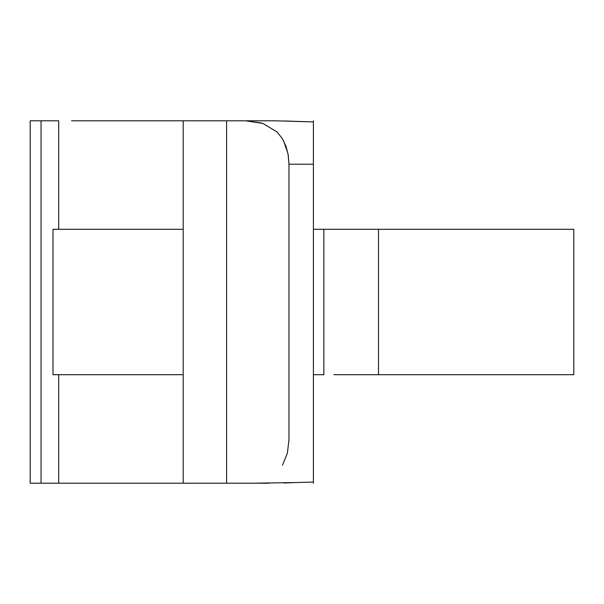 <?xml version="1.0" encoding="UTF-8"?>
<svg xmlns="http://www.w3.org/2000/svg" width="604" height="604" viewBox="0 0 604 604"><rect width="100%" height="100%" fill="white"/><g stroke="black" fill="none" stroke-linecap="round" stroke-linejoin="round"><path stroke-width="0.91" d="M283.654 140.951L288.04 153.854L288.984 164.205L288.984 439.795L287.361 453.226L282.476 465.14L287.361 453.226L288.984 439.795L288.984 164.205L313.401 164.205L313.401 229.301L323.842 229.301L323.842 374.699L313.401 374.699L313.401 229.301L313.401 439.795L313.401 374.699L323.842 374.699L323.842 229.301L378.497 229.301L378.497 374.699L333.884 374.699M226.598 483.2L245.586 483.2L226.598 483.2L226.598 120.8L226.598 483.2L183.193 483.2L269.316 483.2M333.884 229.301L313.401 229.301L313.401 164.205L288.984 164.205L288.229 154.956L285.979 146.236L282.204 138.429L277.017 131.936L262.899 123.427L245.586 120.8L183.193 120.8L183.193 483.2L58.709 483.2L58.709 374.699L58.709 483.2L41.049 483.2L41.049 120.8L30.2 120.8L30.2 483.2L71.566 483.2M283.744 120.966L313.401 121.917L313.401 120.8L313.401 164.205L313.401 121.917L275.213 120.8L245.586 120.8L261.524 122.99M313.401 482.083L313.401 439.795L313.401 483.2L313.401 482.083L294.254 482.588L313.401 482.083M252.691 483.2L294.254 482.588L283.744 483.034M30.2 483.2L30.2 120.8L41.049 120.8L41.049 483.2L30.2 483.2M71.566 120.8L269.316 120.8M58.709 120.8L41.049 120.8L58.709 120.8L58.709 229.301L58.709 120.8M52.993 229.301L52.993 374.699L183.193 374.699L52.993 374.699L52.993 229.301L183.193 229.301L52.993 229.301M183.193 120.8L183.193 483.2M573.415 374.699L378.497 374.699L573.8 374.699L573.8 229.301L378.497 229.301L378.497 374.699L361.796 374.699M361.796 229.301L573.415 229.301"/></g></svg>
